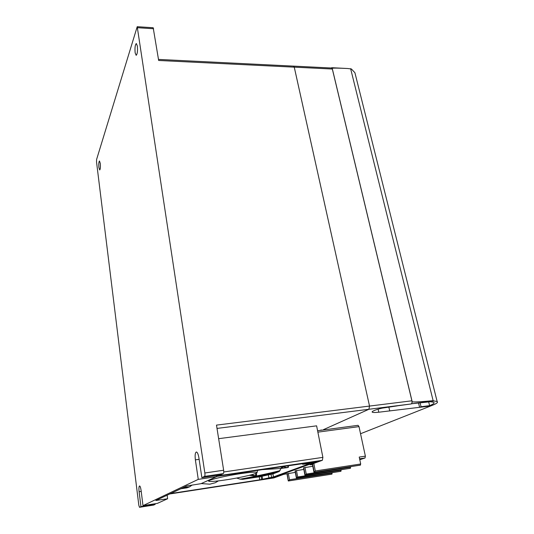 <?xml version="1.0" encoding="UTF-8"?>
<svg xmlns="http://www.w3.org/2000/svg" width="534" height="534" viewBox="0 0 534 534"><rect width="100%" height="100%" fill="white"/><g stroke="black" fill="none" stroke-linecap="round" stroke-linejoin="round"><path stroke-width="0.8" d="M303.586 467.831L312.784 466.269M350.224 468.331L350.584 466.663M304.981 467.444L306.249 474.059L305.201 475.28L350.484 468.258M303.572 467.777L305.201 475.28L303.753 467.711M304.994 475.353L350.284 468.318L304.967 475.086M312.517 464.48L313.979 472.016M359.782 459.714L365.016 457.985L365.383 456.149L359.008 426.619L358.067 425.324L317.59 430.744L358.067 425.324M295.108 470.888L303.813 469.406M340.772 471.322L341.113 469.746M296.463 470.521L297.672 476.975L296.657 478.17L341.012 471.255M295.102 470.841L296.657 478.17L295.275 470.774M340.799 471.322L296.437 477.983M288.333 473.444L289.495 479.759L288.5 480.92L331.968 474.112L332.068 472.677M287.005 473.711L288.32 480.98L331.968 474.112M287.165 473.651L288.293 480.754M360.203 465.174L360.697 463.993L359.222 457.077L365.383 456.149M360.236 465.167L314.226 472.236L360.477 465.094M313.832 463.405L315.307 470.975L314.226 472.236L312.71 464.406M321.281 430.237L323.424 429.95M320.3 430.371L321.221 429.957M372.198 411.721L372.305 412.201C373.086 412.595 375.242 412.602 378.786 412.215L430.711 405.98L360.543 433.735M372.305 412.201C371.811 411.881 372.318 411.387 373.84 410.706L374.841 410.266C378.312 408.911 382.985 407.809 388.865 406.961L411.207 403.951C411.968 403.457 412.201 402.409 411.908 400.8L332.328 69.026L331.561 68.012L293.546 66.116L294.261 67.15L369.528 406.074L368.901 409.284L323.37 429.683L368.894 409.278L411.207 403.951M218.64 438.681L316.615 425.838L322.883 457.364L223.759 471.983M293.453 66.123L294.254 67.157L369.528 406.067L368.894 409.278L217.011 428.422M312.47 464.64L310.067 464.774L322.369 460.301L322.883 457.364M216.51 476.141L318.451 461.069L271.866 478.09L169.932 493.877M295.322 472.376L283.728 474.346L273.909 477.917L169.759 493.957M167.135 495.192L167.616 498.749L155.841 500.505L186.773 485.953L200.958 483.691L216.584 476.635L198.261 479.372L142.992 505.645L157.363 503.382L167.616 498.749M266.092 478.771L270.324 477.77L266.092 478.771M170.179 493.763L265.058 479.152L272.987 477.476L314.519 462.27L314.947 461.476M216.524 476.261L315.027 461.87M306.656 463.759L304.493 463.933L311.622 462.537L306.656 463.759M216.557 476.455L303.352 463.512L304.353 463.432L302.611 464.3L309.767 463.599L273.468 476.929L259.771 479.826L170.633 493.549M236.635 478.043L240.193 479.172L242.723 479.332L259.257 476.822L272.927 473.905L279.209 471.515L281.051 468.431M180.799 488.764L187.007 487.822L189.503 486.888L192.207 485.019M252.302 477.883L275.551 472.91M225.789 479.886C216.964 481.201 211.431 481.688 209.188 481.348C204.989 480.747 223.606 476.121 240.547 473.645C250.072 472.263 255.546 471.842 256.961 472.376C259.164 473.331 241.315 477.583 225.789 479.886M218.426 480.887L215.229 482.769L209.742 484.184L201.225 483.57M251.294 474.819L256.307 475.968L249.345 475.32M255.406 475.514L256.554 474.406L256.307 475.968M262.187 469.646L280.423 468.512L287.425 467.624L288.467 467.177L288.393 466.783M280.423 468.512L283.467 466.87L287.425 467.624M155.094 503.736L155.174 504.37L153.638 505.064L139.528 507.293L140.956 506.612L139.107 491.727C138.767 488.343 138.913 486.414 139.548 485.933C140.168 486.1 140.689 487.649 141.116 490.592L142.992 505.645M153.585 505.071L139.528 507.293M312.871 464.353L312.764 463.792M198.261 479.372L195.377 459.867C194.85 455.322 195.164 452.699 196.325 451.998C197.393 452.158 198.254 454.12 198.908 457.865L201.865 477.656L220.435 474.893L223.259 473.625C223.753 473.204 223.879 472.076 223.646 470.234L216.49 425.111L411.908 400.8M216.41 475.494L216.584 476.635M155.174 504.37L140.956 506.612M223.259 473.625L204.502 476.401L201.865 477.656M98.923 167.596C98.616 163.931 98.803 161.729 99.478 160.988L100.265 163.344C100.572 167.035 100.385 169.245 99.711 169.972L98.923 167.596M135.155 52.866C134.735 47.82 135.122 44.709 136.324 43.541L137.331 45.971C137.752 51.05 137.365 54.168 136.17 55.322L135.155 52.866M204.502 476.401C204.963 475.988 205.083 474.846 204.849 472.99L137.211 26.7L96.607 159.439L96.534 162.002L138.827 505.271L139.501 507.3M332.328 69.026L158.665 60.475L153.185 27.728L137.211 26.7M412.195 401.755C413.703 402.195 420.685 401.842 433.134 400.68L434.002 400.941L411.701 403.751L412.195 401.755L332.208 68.312L331.721 67.711L331.287 67.998M411.701 403.751L430.411 401.742L433.782 402.296C434.796 403.003 433.401 404.125 429.61 405.646L428.695 401.948M355.824 76.362L354.916 72.724L351.392 68.986L347.581 68.506C338.236 68.045 333.116 67.985 332.208 68.312M429.61 405.646L421.059 406.741L419.584 407.335L430.698 405.974L432.44 405.279C436.705 403.577 438.274 402.329 437.146 401.535L434.002 400.941M433.134 400.68L350.618 68.659M421.059 406.741L420.145 402.976M419.584 407.335L418.576 403.163M397.096 405.893L382.304 408.109M389.747 411L388.879 407.222M306.249 474.059L350.691 467.183M365.016 457.985L359.589 458.806M297.672 476.975L341.213 470.207M289.495 479.759L332.155 473.097M296.483 478.23L340.826 471.315M314.039 472.296L360.263 465.161M315.307 470.975L360.697 463.993M359.008 426.619L317.87 432.146M288.333 480.98L331.788 474.172M322.369 460.301L216.497 476.068M156.782 500.445L156.736 500.084M259.771 479.826L259.257 476.822M261.64 479.432L261.119 476.428M262.615 479.071L262.094 476.054M268.862 477.743L268.335 474.719M271.579 477.329L271.045 474.305M273.468 476.929L272.927 473.905M302.978 463.999L302.898 463.579M275.644 472.864L252.055 477.91M187.007 487.822L181.707 488.343M279.209 471.515C268.649 474.132 256.487 476.735 242.723 479.332M189.503 486.888L183.502 487.495M280.056 470.621C268.736 473.491 255.446 476.341 240.193 479.172M256.24 473.204L256.447 474.432M255.552 473.498L255.813 475.033M287.719 465.842L288.02 467.45M283.4 466.482L283.467 466.87M281.238 466.809L281.425 467.851M139.107 491.727L141.216 491.407M195.377 459.867L199.129 459.34M153.638 28.743L137.638 27.715M223.646 470.234L204.849 472.99M378.786 412.215L378.092 409.157M303.512 467.824L304.927 475.253M312.443 464.507L313.939 472.196M295.042 470.881L296.397 478.144M286.945 473.731L288.26 480.9M302.484 463.639L302.591 464.186M256.554 474.406L256.34 473.157M288.467 467.177L288.206 465.768M256.961 472.376L257.768 470.307M169.739 493.97L273.855 477.93M293.546 66.129L158.498 59.407M347.581 68.506L331.721 67.711M354.916 72.724L437.146 401.535"/></g></svg>
